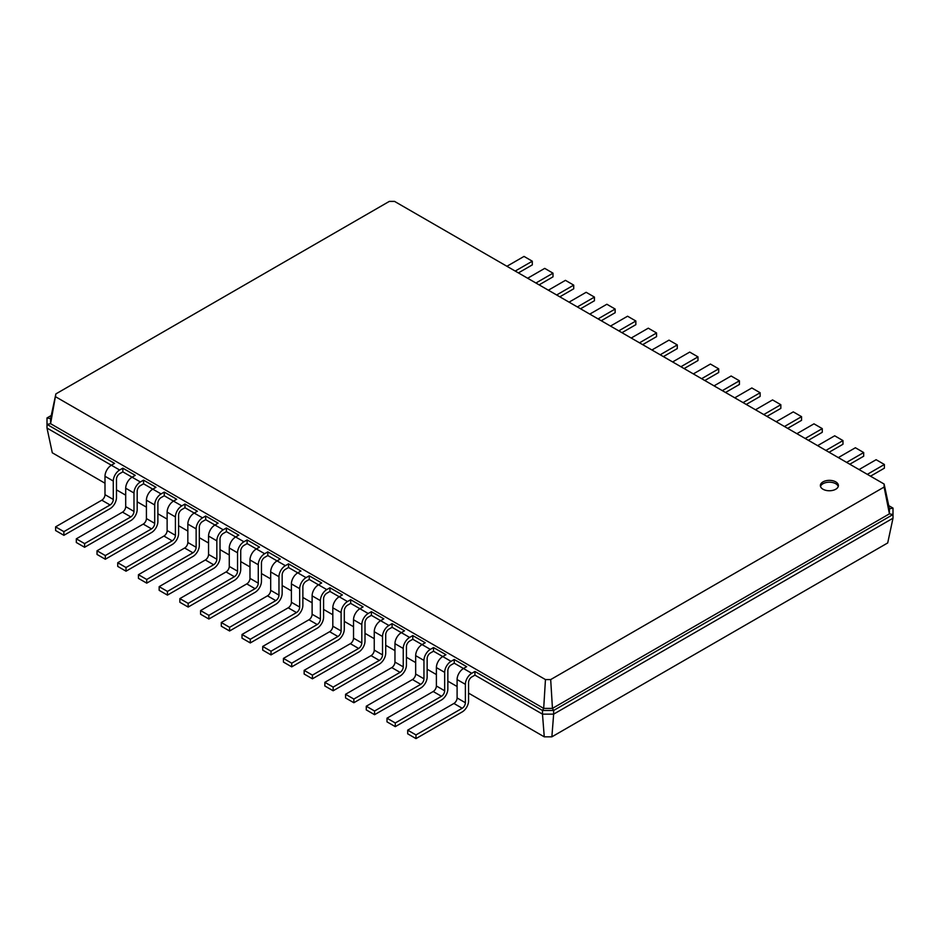 <?xml version="1.0" encoding="UTF-8"?>
<svg xmlns="http://www.w3.org/2000/svg" width="940" height="940" viewBox="0 0 940 940"><rect width="100%" height="100%" fill="white"/><g stroke="black" fill="none" stroke-linecap="round" stroke-linejoin="round"><path stroke-width="1.41" d="M471.751 676.976A4.512 2.597 120 0 0 468.566 682.499L468.566 700.888A9.012 5.205 -60 0 1 462.198 711.933L415.985 738.605L415.985 734.927L462.198 708.255A4.512 2.597 120 0 0 465.382 702.732L465.382 684.332A9.012 5.205 -60 0 1 471.751 673.298L474.935 671.454L474.935 675.132L471.751 676.976M415.985 738.605L407.702 733.823L407.702 730.145L453.914 703.461A4.512 2.597 120 0 0 457.099 697.95L457.099 679.55A9.012 5.205 -60 0 1 463.467 668.516L466.651 666.672L454.231 659.492L454.231 663.182L451.036 665.015A4.512 2.597 120 0 0 447.851 670.537L447.851 688.938A9.012 5.205 -60 0 1 441.483 699.971L395.282 726.644L395.282 722.966L441.483 696.293A4.512 2.597 120 0 0 444.667 690.771L444.667 672.37A9.012 5.205 -60 0 1 451.036 661.337L454.231 659.492M551.874 736.831L553.648 714.141L893 518.21L887.701 542.944L551.874 736.831L544.26 736.831L468.566 693.133M457.099 686.505L447.851 681.171M436.383 674.556L427.148 669.221M415.668 662.594L406.433 657.26M394.964 650.633L385.717 645.298M374.249 638.683L365.002 633.337M353.534 626.721L344.298 621.387M332.819 614.76L323.583 609.425M312.115 602.798L302.868 597.464M291.4 590.849L282.164 585.514M270.685 578.887L261.449 573.553M249.981 566.926L240.734 561.591M229.266 554.976L220.019 549.641M208.551 543.014L199.315 537.68M187.836 531.053L178.6 525.719M167.132 519.103L157.885 513.769M146.417 507.142L137.181 501.807M125.702 495.18L116.466 489.846M104.998 483.231L52.299 452.798L47 428.064L47 417.947L51.253 415.492M395.282 726.644L386.998 721.861L386.998 718.184L433.199 691.511A4.512 2.597 120 0 0 436.383 685.989L436.383 667.588A9.012 5.205 -60 0 1 442.752 656.555L433.516 651.22L430.332 653.053A4.512 2.597 120 0 0 427.148 658.576L427.148 676.976A9.012 5.205 -60 0 1 420.768 688.01L374.566 714.694L366.283 709.9L366.283 706.222L412.484 679.55A4.512 2.597 120 0 0 415.668 674.027L415.668 655.638A9.012 5.205 -60 0 1 422.048 644.593L412.801 639.259L409.617 641.104A4.512 2.597 120 0 0 406.433 646.614L406.433 665.015A9.012 5.205 -60 0 1 400.052 676.06L353.851 702.732L345.568 697.95L345.568 694.272L391.769 667.588A4.512 2.597 120 0 0 394.964 662.077L394.964 643.677A9.012 5.205 -60 0 1 401.333 632.644L392.086 627.309L388.902 629.142A4.512 2.597 120 0 0 385.717 634.664L385.717 653.053A9.012 5.205 -60 0 1 379.349 664.098L333.148 690.771L324.852 685.989L324.852 682.311L371.065 655.638A4.512 2.597 120 0 0 374.249 650.116L374.249 631.715A9.012 5.205 -60 0 1 380.618 620.682L371.382 615.348L368.198 617.181A4.512 2.597 120 0 0 365.002 622.703L365.002 641.104A9.012 5.205 -60 0 1 358.634 652.137L312.433 678.809L304.149 674.027L304.149 670.349L350.35 643.677A4.512 2.597 120 0 0 353.534 638.154L353.534 619.766A9.012 5.205 -60 0 1 359.914 608.721L350.667 603.386L347.483 605.231A4.512 2.597 120 0 0 344.298 610.741L344.298 629.142A9.012 5.205 -60 0 1 337.918 640.187L291.717 666.86L283.434 662.077L283.434 658.4L329.635 631.715A4.512 2.597 120 0 0 332.819 626.205L332.819 607.804A9.012 5.205 -60 0 1 339.199 596.759L329.952 591.424L326.768 593.269A4.512 2.597 120 0 0 323.583 598.792L323.583 617.181A9.012 5.205 -60 0 1 317.215 628.226L271.002 654.898L262.718 650.116L262.718 646.438L308.931 619.766A4.512 2.597 120 0 0 312.115 614.243L312.115 595.843A9.012 5.205 -60 0 1 318.484 584.809L309.248 579.475L306.052 581.308A4.512 2.597 120 0 0 302.868 586.83L302.868 605.231A9.012 5.205 -60 0 1 296.5 616.264L250.299 642.936L242.015 638.154L242.015 634.477L288.216 607.804A4.512 2.597 120 0 0 291.4 602.282L291.4 583.893A9.012 5.205 -60 0 1 297.769 572.848L288.533 567.513L285.349 569.358A4.512 2.597 120 0 0 282.164 574.869L282.164 593.269A9.012 5.205 -60 0 1 275.784 604.303L229.583 630.987L221.3 626.205L221.3 622.515L267.5 595.843A4.512 2.597 120 0 0 270.685 590.332L270.685 571.931A9.012 5.205 -60 0 1 277.065 560.886L267.818 555.552L264.634 557.397A4.512 2.597 120 0 0 261.449 562.919L261.449 581.308A9.012 5.205 -60 0 1 255.069 592.353L208.868 619.025L200.584 614.243L200.584 610.565L246.785 583.893A4.512 2.597 120 0 0 249.981 578.37L249.981 559.97A9.012 5.205 -60 0 1 256.35 548.937L247.114 543.602L243.918 545.435A4.512 2.597 120 0 0 240.734 550.957L240.734 569.358A9.012 5.205 -60 0 1 234.366 580.391L188.165 607.064L179.869 602.282L179.869 598.604L226.082 571.931A4.512 2.597 120 0 0 229.266 566.409L229.266 548.008A9.012 5.205 -60 0 1 235.635 536.975L226.399 531.64L223.215 533.485A4.512 2.597 120 0 0 220.019 538.996L220.019 557.397A9.012 5.205 -60 0 1 213.65 568.43L167.449 595.114L159.166 590.332L159.166 586.642L205.367 559.97A4.512 2.597 120 0 0 208.551 554.447L208.551 536.059A9.012 5.205 -60 0 1 214.931 525.014L205.684 519.679L202.5 521.524A4.512 2.597 120 0 0 199.315 527.046L199.315 545.435A9.012 5.205 -60 0 1 192.935 556.48L146.734 583.153L138.45 578.37L138.45 574.692L184.651 548.008A4.512 2.597 120 0 0 187.836 542.498L187.836 524.097A9.012 5.205 -60 0 1 194.216 513.064L184.969 507.729L181.784 509.562A4.512 2.597 120 0 0 178.6 515.085L178.6 533.485A9.012 5.205 -60 0 1 172.232 544.519L126.019 571.191L117.735 566.409L117.735 562.731L163.948 536.059A4.512 2.597 120 0 0 167.132 530.536L167.132 512.135A9.012 5.205 -60 0 1 173.501 501.102L164.265 495.768L161.069 497.601A4.512 2.597 120 0 0 157.885 503.123L157.885 521.524A9.012 5.205 -60 0 1 151.516 532.557L105.315 559.241L97.032 554.447L97.032 550.769L143.233 524.097A4.512 2.597 120 0 0 146.417 518.574L146.417 500.186A9.012 5.205 -60 0 1 152.785 489.141L143.55 483.806L140.365 485.651A4.512 2.597 120 0 0 137.181 491.162L137.181 509.562A9.012 5.205 -60 0 1 130.801 520.607L84.6 547.28L76.316 542.498L76.316 538.82L122.517 512.135A4.512 2.597 120 0 0 125.702 506.625L125.702 488.224A9.012 5.205 -60 0 1 132.082 477.191L122.835 471.856L119.65 473.69A4.512 2.597 120 0 0 116.466 479.212L116.466 497.601A9.012 5.205 -60 0 1 110.086 508.646L63.885 535.318L55.601 530.536L55.601 526.858L101.802 500.186A4.512 2.597 120 0 0 104.998 494.663L104.998 476.263A9.012 5.205 -60 0 1 111.367 465.23L47 428.064M471.751 673.298L454.231 663.182M544.26 736.831L542.486 714.141L474.935 675.132M893 518.21L893 514.533L553.648 710.452L553.648 714.141L542.486 714.141L542.486 710.452L474.935 671.454M888.747 505.638L893 508.094L893 514.533L889.416 513.839L552.45 708.384L553.648 710.452L542.486 710.452L543.684 708.384L50.584 423.693L55.883 393.907L389.313 201.395L394.541 201.395L884.117 484.041L884.117 487.061L550.687 679.573L545.459 679.573L55.883 396.927M415.985 734.927L407.702 730.145M63.885 535.318L63.885 531.64L110.086 504.968A4.512 2.597 120 0 0 113.282 499.446L113.282 481.045A9.012 5.205 -60 0 1 119.65 470.012L111.367 465.23L114.551 463.385L47 424.387L50.584 423.693L50.584 418.641L55.883 393.907M122.835 471.856L122.835 468.167L135.266 475.346L132.082 477.191L140.365 481.973L143.55 480.129L143.55 483.806M433.516 651.22L433.516 647.543L445.948 654.71L442.752 656.555L451.036 661.337M105.315 559.241L105.315 555.552L151.516 528.879A4.512 2.597 120 0 0 154.701 523.357L154.701 504.968A9.012 5.205 -60 0 1 161.069 493.923L152.785 489.141L155.981 487.308L143.55 480.129M412.801 639.259L412.801 635.581L425.233 642.76L422.048 644.593L430.332 649.375L433.516 647.543M164.265 495.768L164.265 492.09L176.685 499.257L173.501 501.102L181.784 505.885L184.969 504.04L184.969 507.729M392.086 627.309L392.086 623.62L404.517 630.799L401.333 632.644L409.617 637.426L412.801 635.581M146.734 583.153L146.734 579.475L192.935 552.802A4.512 2.597 120 0 0 196.131 547.28L196.131 528.879A9.012 5.205 -60 0 1 202.5 517.846L194.216 513.064L197.4 511.219L184.969 504.04M371.382 615.348L371.382 611.67L383.802 618.837L380.618 620.682L388.902 625.464L392.086 623.62M205.684 519.679L205.684 516.001L218.115 523.181L214.931 525.014L223.215 529.796L226.399 527.963L226.399 531.64M350.667 603.386L350.667 599.708L363.099 606.888L359.914 608.721L368.198 613.503L371.382 611.67M188.165 607.064L188.165 603.386L234.366 576.714A4.512 2.597 120 0 0 237.55 571.191L237.55 552.802A9.012 5.205 -60 0 1 243.918 541.757L235.635 536.975L238.819 535.13L226.399 527.963M329.952 591.424L329.952 587.747L342.383 594.926L339.199 596.759L347.483 601.553L350.667 599.708M247.114 543.602L247.114 539.924L259.534 547.092L256.35 548.937L264.634 553.719L267.818 551.874L267.818 555.552M309.248 579.475L309.248 575.797L321.668 582.965L318.484 584.809L326.768 589.591L329.952 587.747M229.583 630.987L229.583 627.309L275.784 600.625A4.512 2.597 120 0 0 278.969 595.114L278.969 576.714A9.012 5.205 -60 0 1 285.349 565.668L277.065 560.886L280.249 559.053L267.818 551.874M288.533 567.513L288.533 563.836L300.964 571.015L297.769 572.848L306.052 577.63L309.248 575.797M550.687 679.573L552.45 708.384L543.684 708.384L545.459 679.573M119.65 470.012L122.835 468.167M84.6 547.28L84.6 543.602L130.801 516.918A4.512 2.597 120 0 0 133.985 511.407L133.985 493.007A9.012 5.205 -60 0 1 140.365 481.973M374.566 714.694L374.566 711.004L420.768 684.332A4.512 2.597 120 0 0 423.952 678.809L423.952 660.42A9.012 5.205 -60 0 1 430.332 649.375M161.069 493.923L164.265 492.09M353.851 702.732L353.851 699.055L400.052 672.37A4.512 2.597 120 0 0 403.248 666.86L403.248 648.459A9.012 5.205 -60 0 1 409.617 637.426M126.019 571.191L126.019 567.513L172.232 540.841A4.512 2.597 120 0 0 175.416 535.318L175.416 516.918A9.012 5.205 -60 0 1 181.784 505.885M333.148 690.771L333.148 687.093L379.349 660.42A4.512 2.597 120 0 0 382.533 654.898L382.533 636.498A9.012 5.205 -60 0 1 388.902 625.464M202.5 517.846L205.684 516.001M312.433 678.809L312.433 675.132L358.634 648.459A4.512 2.597 120 0 0 361.818 642.936L361.818 624.548A9.012 5.205 -60 0 1 368.198 613.503M167.449 595.114L167.449 591.424L213.65 564.752A4.512 2.597 120 0 0 216.834 559.241L216.834 540.841A9.012 5.205 -60 0 1 223.215 529.796M291.717 666.86L291.717 663.182L337.918 636.498A4.512 2.597 120 0 0 341.114 630.987L341.114 612.586A9.012 5.205 -60 0 1 347.483 601.553M243.918 541.757L247.114 539.924M271.002 654.898L271.002 651.22L317.215 624.548A4.512 2.597 120 0 0 320.399 619.025L320.399 600.625A9.012 5.205 -60 0 1 326.768 589.591M208.868 619.025L208.868 615.348L255.069 588.675A4.512 2.597 120 0 0 258.265 583.153L258.265 564.752A9.012 5.205 -60 0 1 264.634 553.719M250.299 642.936L250.299 639.259L296.5 612.586A4.512 2.597 120 0 0 299.684 607.064L299.684 588.675A9.012 5.205 -60 0 1 306.052 577.63M285.349 565.668L288.533 563.836M823.005 481.879A9.012 5.205 0 0 0 820.361 485.557A9.012 5.205 0 0 0 829.374 490.762A9.012 5.205 0 0 0 838.386 485.557A9.012 5.205 0 0 0 832.828 480.751A9.012 5.205 0 0 0 823.005 481.879M395.282 722.966L386.998 718.184M47 417.947L50.584 418.641M63.885 531.64L55.601 526.858M84.6 543.602L76.316 538.82M374.566 711.004L366.283 706.222M105.315 555.552L97.032 550.769M353.851 699.055L345.568 694.272M126.019 567.513L117.735 562.731M333.148 687.093L324.852 682.311M146.734 579.475L138.45 574.692M312.433 675.132L304.149 670.349M167.449 591.424L159.166 586.642M291.717 663.182L283.434 658.4M188.165 603.386L179.869 598.604M271.002 651.22L262.718 646.438M208.868 615.348L200.584 610.565M250.299 639.259L242.015 634.477M229.583 627.309L221.3 622.515M893 508.094L889.416 508.787L889.416 513.839L884.117 487.061M889.416 508.787L884.117 484.041M838.245 486.474A9.012 5.205 0 0 0 832.076 482.431A9.012 5.205 0 0 0 823.005 483.712A9.012 5.205 0 0 0 820.502 486.474M518.41 272.906L532.298 264.892L532.298 261.203L524.015 256.42L506.93 266.279M870.511 476.192L884.399 468.167L884.399 464.489L867.326 474.348M532.298 261.203L515.226 271.061M884.399 464.489L876.115 459.707L859.043 469.565M539.114 284.867L553.002 276.842L553.002 273.164L544.718 268.382L527.645 278.24M849.795 464.231L863.684 456.217L863.684 452.539L846.611 462.398M553.002 273.164L535.929 283.022M863.684 452.539L855.4 447.745L838.327 457.604M559.829 296.817L573.717 288.803L573.717 285.125L565.434 280.343L548.361 290.202M829.08 452.269L842.968 444.256L842.968 440.578L825.896 450.436M573.717 285.125L556.644 294.984M842.968 440.578L834.685 435.796L817.612 445.654M580.544 308.778L594.433 300.765L594.433 297.087L586.149 292.293L569.076 302.151M808.377 440.32L822.265 432.294L822.265 428.616L805.192 438.475M594.433 297.087L577.36 306.945M822.265 428.616L813.981 423.834L796.897 433.693M601.259 320.74L615.148 312.714L615.148 309.037L606.852 304.255L589.779 314.113M787.661 428.358L801.55 420.345L801.55 416.655L784.477 426.513M615.148 309.037L598.063 318.895M801.55 416.655L793.266 411.873L776.193 421.731M621.963 332.69L635.851 324.676L635.851 320.998L627.567 316.216L610.495 326.074M766.946 416.397L780.834 408.383L780.834 404.705L763.762 414.564M635.851 320.998L618.779 330.856M780.834 404.705L772.551 399.923L755.478 409.781M642.678 344.651L656.567 336.637L656.567 332.96L648.283 328.178L631.21 338.036M746.243 404.447L760.131 396.422L760.131 392.744L743.047 402.602M656.567 332.96L639.494 342.818M760.131 392.744L751.836 387.962L734.763 397.82M663.393 356.613L677.282 348.587L677.282 344.91L668.998 340.127L651.914 349.986M725.527 392.485L739.416 384.472L739.416 380.782L722.343 390.64M677.282 344.91L660.209 354.768M739.416 380.782L731.132 376L714.059 385.858M684.097 368.574L697.985 360.549L697.985 356.871L689.702 352.089L672.629 361.947M704.812 380.524L718.701 372.51L718.701 368.832L701.628 378.691M697.985 356.871L680.913 366.729M718.701 368.832L710.417 364.05L693.344 373.909M465.382 684.332L457.099 679.55M465.382 702.732L457.099 697.95M462.198 708.255L453.914 703.461M444.667 672.37L436.383 667.588M444.667 690.771L436.383 685.989M441.483 696.293L433.199 691.511M113.282 481.045L104.998 476.263M113.282 499.446L104.998 494.663M110.086 504.968L101.802 500.186M133.985 493.007L125.702 488.224M133.985 511.407L125.702 506.625M130.801 516.918L122.517 512.135M423.952 660.42L415.668 655.638M423.952 678.809L415.668 674.027M420.768 684.332L412.484 679.55M154.701 504.968L146.417 500.186M154.701 523.357L146.417 518.574M151.516 528.879L143.233 524.097M403.248 648.459L394.964 643.677M403.248 666.86L394.964 662.077M400.052 672.37L391.769 667.588M175.416 516.918L167.132 512.135M175.416 535.318L167.132 530.536M172.232 540.841L163.948 536.059M382.533 636.498L374.249 631.715M382.533 654.898L374.249 650.116M379.349 660.42L371.065 655.638M196.131 528.879L187.836 524.097M196.131 547.28L187.836 542.498M192.935 552.802L184.651 548.008M361.818 624.548L353.534 619.766M361.818 642.936L353.534 638.154M358.634 648.459L350.35 643.677M216.834 540.841L208.551 536.059M216.834 559.241L208.551 554.447M213.65 564.752L205.367 559.97M341.114 612.586L332.819 607.804M341.114 630.987L332.819 626.205M337.918 636.498L329.635 631.715M237.55 552.802L229.266 548.008M237.55 571.191L229.266 566.409M234.366 576.714L226.082 571.931M320.399 600.625L312.115 595.843M320.399 619.025L312.115 614.243M317.215 624.548L308.931 619.766M258.265 564.752L249.981 559.97M258.265 583.153L249.981 578.37M255.069 588.675L246.785 583.893M299.684 588.675L291.4 583.893M299.684 607.064L291.4 602.282M296.5 612.586L288.216 607.804M278.969 576.714L270.685 571.931M278.969 595.114L270.685 590.332M275.784 600.625L267.5 595.843"/></g></svg>
